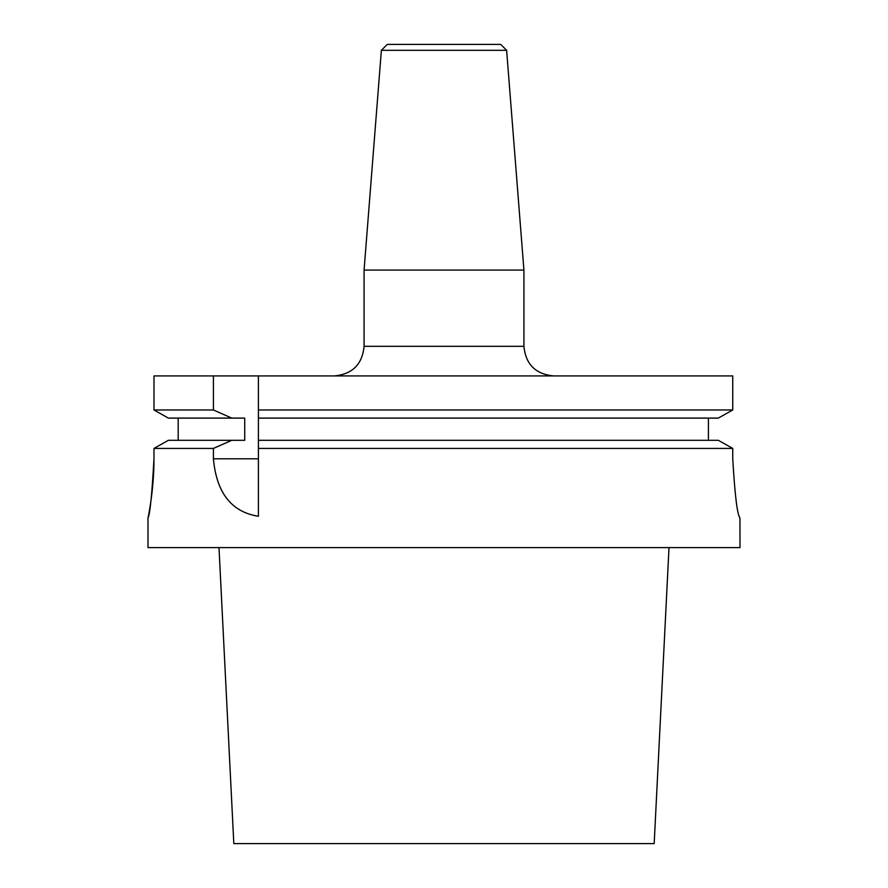 <?xml version="1.0" encoding="UTF-8"?>
<svg xmlns="http://www.w3.org/2000/svg" width="888" height="888" viewBox="0 0 888 888"><rect width="100%" height="100%" fill="white"/><g stroke="black" fill="none" stroke-linecap="round" stroke-linejoin="round"><path stroke-width="1.33" d="M147.996 518.004L147.996 547.596L740.004 547.596L739.937 518.004C737.24 514.518 734.842 494.783 732.744 458.796C734.842 494.76 737.24 514.485 739.937 518.004M732.744 458.796L732.744 448.429L727.516 445.476L732.744 448.429L258.408 448.429L258.408 375.924L153.979 375.924L153.979 409.979L213.409 409.979L231.779 418.104L244.722 418.104L244.722 440.304L231.779 440.304L213.409 448.429L213.409 458.796C216.517 492.884 231.513 512.043 258.408 516.272L258.408 448.429M153.979 458.796C151.97 494.749 149.972 514.485 147.996 518.004C147.885 518.725 154.057 490.576 153.979 458.796L153.979 448.429L168.365 440.304L153.979 448.429L213.409 448.429M381.374 50.316L506.626 50.316L500.71 44.4L387.29 44.4L381.374 50.316L364.08 270.063L364.08 346.32C362.326 364.302 352.458 374.17 334.476 375.924M258.408 409.979L732.744 409.979L732.744 375.924L258.408 375.924M506.626 50.316L523.92 270.063L364.08 270.063M213.409 375.924L213.409 409.979M168.365 418.104L153.979 409.979L168.365 418.104L231.779 418.104M258.408 418.104L718.303 418.104L727.516 412.92L718.303 418.104M732.744 409.979L727.516 412.92L732.744 409.979L732.744 375.924M178.188 418.104L178.188 440.304M708.424 418.104L708.424 440.304M168.365 440.304L231.779 440.304M258.408 440.304L718.303 440.304L727.516 445.476L718.303 440.304M523.92 270.063L523.92 346.32C525.674 364.302 535.542 374.17 553.524 375.924M669.008 547.596L654.179 843.6L233.822 843.6L218.992 547.596M523.92 346.32L364.08 346.32M213.409 458.796L258.408 458.796"/></g></svg>
